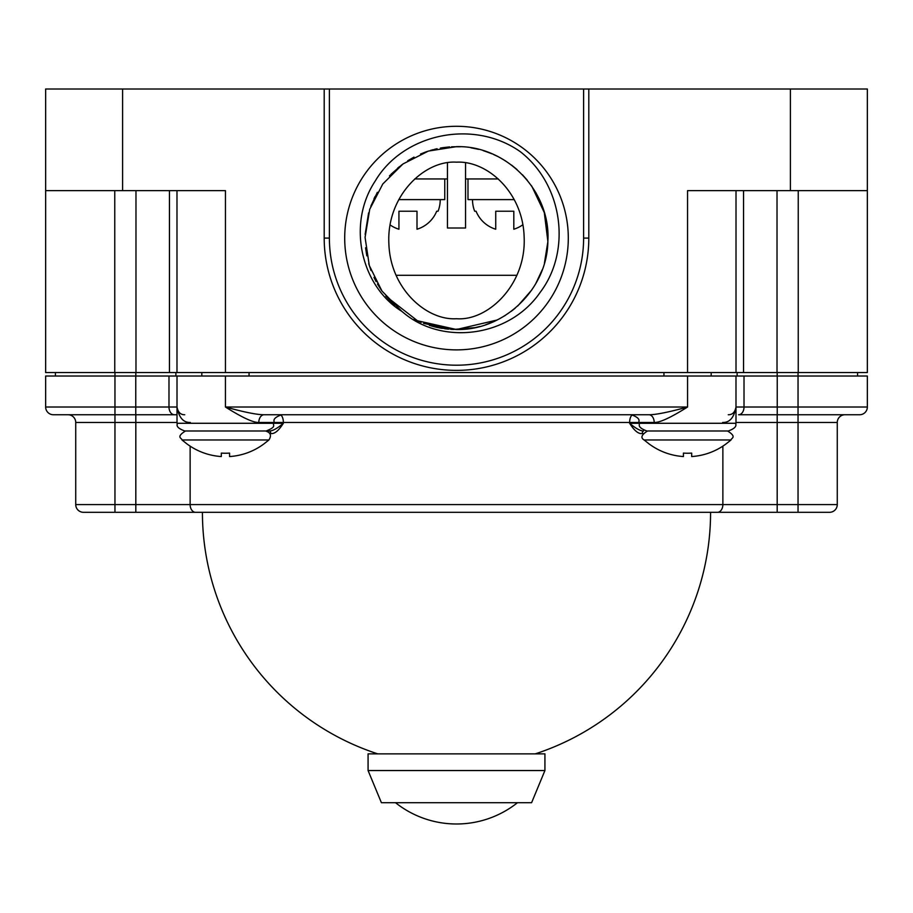 <?xml version="1.0" encoding="UTF-8"?>
<svg xmlns="http://www.w3.org/2000/svg" width="913" height="913" viewBox="0 0 913 913"><rect width="100%" height="100%" fill="white"/><g stroke="black" fill="none" stroke-linecap="round" stroke-linejoin="round"><path stroke-width="1.37" d="M516.918 275.292L396.082 275.292M456.5 162.172C487.017 160.46 522.761 192.004 524.119 236.627C526.653 284.365 488.078 321.228 456.5 318.728C426.633 320.668 390.285 288.85 388.881 243.737C386.37 196.318 424.225 159.992 456.5 162.172M465.539 162.879L465.539 227.999L447.461 227.999L447.461 162.879M498.281 178.948L465.539 178.948L465.539 227.999M447.461 227.999L447.461 178.948L414.719 178.948M467.992 178.948L467.992 199.605L514.224 199.605M472.5 199.605A32.263 32.263 0 0 0 474.669 211.223L476.061 211.223L474.669 211.223M476.061 211.223A30.974 30.974 0 0 0 495.736 229.231L495.736 211.223L513.814 211.223L495.736 211.223L513.814 211.223L513.814 229.231A30.974 30.974 0 0 0 522.841 224.758M513.814 211.223L495.736 211.223M444.757 178.948L444.757 199.605L398.776 199.605M438.069 211.223L436.688 211.223L438.069 211.223A32.263 32.263 0 0 0 440.237 199.605M390.125 224.929A30.974 30.974 0 0 0 398.935 229.231L398.935 211.223L417.001 211.223L398.935 211.223L417.001 211.223L417.001 229.231A30.974 30.974 0 0 0 436.688 211.223M417.001 211.223L398.935 211.223M397.691 168.072L399.438 166.645M430.422 150.451L433.23 149.664M436.836 148.796L435.045 149.207M498.749 319.173L491.548 322.529M479.793 326.5L475.353 327.55M474.92 327.641L453.27 329.456M377.434 284L381.486 290.368M386.176 296.52L394.576 305.353M414.24 319.162L421.133 322.392M429.372 325.393L440.956 328.189L456.5 329.513L417.435 320.748L385.857 296.132M531.275 185.476L531.686 186.058M535.771 192.517L539.058 198.794M541.945 205.551L544.251 212.409M546.031 219.531L547.127 225.979M547.389 228.124L547.857 234.515M547.857 241.762L544.41 263.206M542.288 269.7L535.68 283.806M531.788 289.957L517.808 305.912M515.206 308.183L511.154 311.379M505.3 315.407L499.023 319.025M492.461 322.141L485.762 324.708M478.937 326.717L476.78 327.242M470.184 328.486L468.015 328.783M467.353 328.874L466.075 329.011M466.052 329.011L464.238 329.194M452.939 329.445L450.817 329.342M448.545 329.171L444.665 328.748M441.824 328.326L436.825 327.379M436.505 327.299L431.735 326.101M374.022 198.635L375.095 196.466M389.452 175.924L390.262 175.068M401.914 164.739L391.106 174.189M430.559 150.405L431.221 150.223M440.34 148.089L442.394 147.746M451.558 146.788L460.609 146.742M473.927 327.835L474.863 327.653M499.81 157.561L498.795 157.025M491.947 153.806L485.157 151.261M478.07 149.23L470.948 147.803M452.677 329.433L423.575 323.385M423.952 152.642L427.489 151.375M434.405 149.367L437.099 148.739M442.645 147.712L449.653 146.913M531.811 186.241L544.296 212.558L547.868 241.466L547.549 246.476M497.083 320.018L456.5 329.513C504.124 330.677 547.264 289.101 547.868 241.466C551.087 191.445 506.601 145.293 456.5 146.651L428.38 151.079L402.987 163.952L382.787 183.992L369.719 209.294L365.074 237.369L369.286 265.523L381.954 291.019L401.743 311.299C360.955 286.031 346.609 224.027 375.277 180.957C402.93 134.017 472.957 118.359 520.262 151.661C563.458 185.259 571.492 251.406 540.108 292.422C509.1 337.593 441.436 345.65 402.747 312.086L401.743 311.299M470.629 328.418L463.793 329.228M376.133 281.672L373.965 277.415M371.043 270.59L368.726 263.674M366.809 255.834L365.588 247.8M365.143 234.356L368.612 212.866M370.804 206.224L377.354 192.312M407.712 160.756L414.011 157.127M420.562 154.012L427.341 151.432M442.828 147.678L449.287 146.936M474.338 148.408L478.503 149.344M483.217 150.645L488.729 152.517M493.659 154.548L497.494 156.363M500.13 157.732L505.665 160.996M511.542 165.07L517.043 169.567M522.43 174.737L527.292 180.215M456.5 126.291A111.797 111.797 0 0 0 344.703 238.088A111.797 111.797 0 0 0 456.5 349.884A111.797 111.797 0 0 0 568.297 238.088A111.797 111.797 0 0 0 456.5 126.291M45.65 190.634L45.65 89.006L329.388 89.006L329.388 238.088A127.112 127.112 0 0 0 456.5 365.2A127.112 127.112 0 0 0 583.612 238.088L583.612 89.006L790.407 89.006L790.407 190.634L687.546 190.634L687.546 372.561L45.65 372.561L45.65 190.634L225.454 190.634L225.454 372.561M329.388 89.006L583.612 89.006M324.195 89.006L324.195 238.088A132.305 132.305 0 0 0 456.5 370.381A132.305 132.305 0 0 0 588.805 238.088L588.805 89.006M790.407 190.634L867.35 190.634L867.35 89.006L790.407 89.006M583.612 238.088L588.805 238.088A132.305 132.305 0 0 1 456.5 370.381A132.305 132.305 0 0 1 324.195 238.088L329.388 238.088M867.35 190.634L867.35 372.561L687.546 372.561M176.985 190.634L176.985 372.561M736.015 190.634L736.015 372.561M55.408 372.561L55.408 376.019M857.592 372.561L857.592 376.019M735.992 422.457L798.042 422.457L798.042 414.742L859.624 414.742A7.726 7.726 0 0 0 867.35 407.015L867.35 376.019L45.65 376.019L45.65 407.015A7.726 7.726 0 0 0 53.376 414.742L114.958 414.742L114.958 407.015L45.65 407.015M867.35 407.015L798.042 407.015L798.042 414.742L738.594 414.742A7.726 5.421 -90 0 0 744.015 407.015L735.992 407.015L735.992 376.019L735.992 423.278C735.033 424.089 738.834 427.124 728.266 430.993L648.127 430.993M798.042 512.307L798.042 422.457L837.267 422.457L837.267 504.581A7.726 7.726 90 0 1 829.54 512.307L83.46 512.307A7.726 7.726 0 0 1 75.733 504.581L75.733 422.457A7.726 7.726 0 0 0 68.007 414.742M722.868 446.137L722.868 504.581L190.132 504.581A7.726 5.421 -90 0 0 195.542 512.307L202.424 512.307A254.076 254.076 0 0 0 377.731 753.864M535.269 753.864A254.076 254.076 0 0 0 710.576 512.307L717.458 512.307A7.726 5.421 -90 0 0 722.868 504.581L777.18 504.581L777.18 414.742M837.267 422.457A7.726 7.726 0 0 1 844.993 414.742M177.008 414.742L114.958 414.742L114.958 504.581L75.733 504.581M264.393 430.993L269.472 430.993C272.747 430.947 277.381 428.368 283.361 423.278L177.008 423.278L177.008 376.019L177.008 407.015C177.989 412.242 180.569 414.822 184.734 414.742M174.406 414.742A7.726 5.421 -90 0 1 168.985 407.015L177.008 407.015C178.902 417.561 183.342 422.708 190.338 422.457M269.472 430.993L269.472 430.993A2.545 1.244 -90 0 1 270.716 433.538C274.505 434.132 278.716 430.708 283.361 423.278L283.361 422.457L258.801 422.457C253.346 422.73 242.23 417.583 225.443 407.015L687.557 407.015C668.487 412.242 655.591 414.822 648.881 414.742L264.119 414.742C257.363 414.81 244.479 412.231 225.443 407.015L225.443 376.019M177.008 423.278C178.126 424.283 173.904 426.862 184.734 430.993L266.139 430.993C277.484 426.497 272.211 425.218 273.866 423.278L273.866 422.457C274.95 421.384 270.899 418.725 281.592 414.742M643.117 433.538L642.284 433.538C638.495 434.132 634.284 430.708 629.639 423.278L735.992 423.278M643.528 430.993L643.528 430.993C640.275 430.959 635.642 428.38 629.639 423.278L629.639 422.457L639.134 422.457C638.05 421.384 642.101 418.725 631.408 414.742M517.386 414.742L633.154 414.742M648.881 414.742L648.881 414.742A7.726 5.318 -90 0 1 654.199 422.457L639.134 422.457L639.134 423.278C640.218 424.351 636.167 427.01 646.861 430.993M687.557 376.019L687.557 407.015C670.781 417.583 659.654 422.73 654.199 422.457M722.662 422.457C729.658 422.708 734.098 417.561 735.992 407.015C735.011 412.242 732.431 414.822 728.266 414.742M731.028 439.975L644.087 439.975L649.063 443.901A64.401 64.401 0 0 0 683.426 456.546L683.426 453.099A60.966 60.966 0 0 0 691.689 453.099L691.689 456.546A64.401 64.401 0 0 0 726.063 443.901L731.028 439.975C730.845 438.24 737.636 437.213 727.558 430.993M691.689 456.546L691.689 453.099L691.689 456.546M683.426 456.546L683.426 453.099L683.426 456.546M268.913 439.975L181.972 439.975L186.937 443.901A64.401 64.401 0 0 0 221.311 456.546L221.311 453.099A60.966 60.966 0 0 0 229.574 453.099L229.574 456.546A64.401 64.401 0 0 0 263.937 443.901L268.913 439.975C271.777 435.421 270.613 432.431 265.432 430.993M229.574 456.546L229.574 453.099L229.574 456.546M221.311 456.546L221.311 453.099L221.311 456.546M368.076 770.538L368.076 753.864L544.924 753.864L544.924 770.538L531.594 802.71L381.406 802.71L368.076 770.538L544.924 770.538M395.523 802.71A97.999 97.999 0 0 0 517.477 802.71M711.181 376.019L711.181 372.561M663.945 376.019L663.945 372.561M249.055 376.019L249.055 372.561M201.819 376.019L201.819 372.561M122.593 89.006L122.593 190.634M798.236 190.634L798.236 372.561M777.02 190.634L777.02 372.561M169.453 190.634L169.453 372.561M135.98 190.634L135.98 372.561M114.764 190.634L114.764 372.561M743.547 190.634L743.547 372.561M114.958 372.561L114.958 407.015L135.763 407.015L135.763 376.019M135.82 372.561L135.82 376.019M175.878 372.561L175.878 376.019M737.122 372.561L737.122 376.019M777.18 372.561L777.18 376.019M798.042 372.561L798.042 407.015L744.015 407.015L744.015 376.019M777.237 414.742L777.237 376.019M777.18 512.307L777.18 504.581L837.267 504.581M135.763 414.742L135.763 407.015L168.985 407.015L168.985 376.019M190.132 446.137L190.132 504.581L114.958 504.581L114.958 512.307M270.716 433.538L269.883 433.538M280.394 414.833A7.726 3.526 90 0 1 283.361 422.457L629.639 422.457A7.726 3.526 -90 0 1 632.606 414.833M643.517 430.993A2.545 1.244 -90 0 0 642.284 433.538M264.119 414.742L264.119 414.742A7.726 5.318 -90 0 0 258.801 422.457M135.82 512.307L135.82 414.742M75.733 422.457L177.008 422.457M644.087 439.975C640.344 437.715 641.497 434.714 647.568 430.993M181.972 439.975C182.235 438.149 175.25 437.441 185.442 430.993"/></g></svg>
